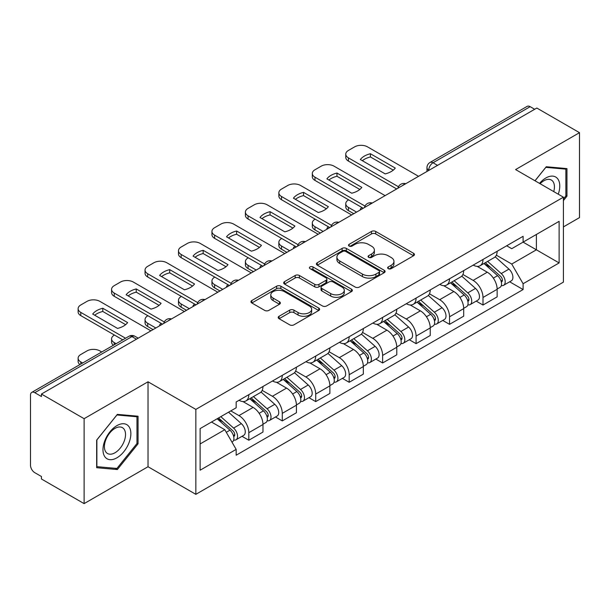 <?xml version="1.0" encoding="UTF-8"?>
<svg xmlns="http://www.w3.org/2000/svg" width="610" height="610" viewBox="0 0 610 610"><rect width="100%" height="100%" fill="white"/><g stroke="black" fill="none" stroke-linecap="round" stroke-linejoin="round"><path stroke-width="0.91" d="M388.265 268.659A2.082 1.205 0 0 0 391.216 268.659L413.58 255.75A2.974 1.716 0 0 0 414.449 254.53A2.974 1.716 0 0 0 413.58 253.318L375.691 231.442A2.974 1.716 0 0 0 371.482 231.442L349.118 244.351A2.082 1.205 0 0 0 348.508 245.205A2.082 1.205 0 0 0 349.118 246.059A2.082 1.205 0 0 0 352.062 246.059L354.959 244.381A9.524 5.498 0 0 1 368.425 244.381L371.589 246.211A9.524 5.498 0 0 1 374.38 250.1A9.524 5.498 0 0 1 371.589 253.989L368.692 255.659A2.082 1.205 0 0 0 368.082 256.505A2.082 1.205 0 0 0 368.692 257.359A2.082 1.205 0 0 0 371.635 257.359L374.532 255.689A9.524 5.498 0 0 1 388.006 255.689L391.162 257.512A9.524 5.498 0 0 1 393.953 261.4A9.524 5.498 0 0 1 391.162 265.289L388.265 266.959A2.082 1.205 0 0 0 387.655 267.813A2.082 1.205 0 0 0 388.265 268.659L388.265 266.959M279.067 316.27A2.974 1.716 0 0 0 278.198 317.482A2.974 1.716 0 0 0 279.067 318.702L289.704 324.84A2.974 1.716 0 0 0 293.913 324.84L318.748 310.498A2.974 1.716 0 0 0 319.625 309.285A2.974 1.716 0 0 0 318.748 308.065L280.859 286.189A2.974 1.716 0 0 0 276.65 286.189L251.808 300.532A2.974 1.716 0 0 0 250.939 301.744A2.974 1.716 0 0 0 251.808 302.964L264.648 310.376A2.974 1.716 0 0 0 268.865 310.376L279.494 304.237A2.974 1.716 0 0 0 280.364 303.025A2.974 1.716 0 0 0 279.494 301.805L273.127 298.13A7.96 4.598 0 0 1 270.794 294.882A7.96 4.598 0 0 1 275.705 290.635A7.96 4.598 0 0 1 284.39 291.633L309.331 306.029A7.96 4.598 0 0 1 311.664 309.285A7.96 4.598 0 0 1 306.746 313.532A7.96 4.598 0 0 1 298.069 312.534L293.913 310.132A2.974 1.716 0 0 0 289.704 310.132L279.067 316.27L279.067 318.702M195.84 409.401L148.024 381.791L84.111 418.689L41.434 394.045L536.823 108.039L579.5 132.675L515.595 169.572L563.419 197.183L195.84 409.401L195.84 494.336L563.419 282.125L563.419 197.183M355.165 287.043A2.974 1.716 0 0 0 359.374 287.043L384.216 272.7A2.974 1.716 0 0 0 385.085 271.488A2.974 1.716 0 0 0 384.216 270.268L346.327 248.392A2.974 1.716 0 0 0 342.118 248.392L317.276 262.735A2.974 1.716 0 0 0 316.407 263.955A2.974 1.716 0 0 0 317.276 265.167L355.165 287.043M310.848 269.109A2.082 1.205 0 0 1 312.96 269.406L312.96 266.928L351.482 289.171A2.974 1.716 0 0 1 352.359 290.383A2.974 1.716 0 0 1 351.482 291.603L326.647 305.938A2.974 1.716 0 0 1 322.431 305.938L284.542 284.062L284.542 281.637A2.974 1.716 0 0 0 283.673 282.849A2.974 1.716 0 0 0 284.542 284.062M284.542 281.637L295.171 275.499A2.974 1.716 0 0 1 299.388 275.499L314.752 284.367A2.974 1.716 0 0 0 318.961 284.367L326.014 280.295A2.974 1.716 0 0 0 326.884 279.083A2.974 1.716 0 0 0 326.014 277.87L310.017 268.629A2.082 1.205 0 0 1 309.407 267.782A2.082 1.205 0 0 1 310.688 266.669A2.082 1.205 0 0 1 312.96 266.928M84.111 418.689L84.111 503.624L41.434 478.987L41.434 476.509L34.793 472.674M563.419 226.897L579.5 217.617L579.5 132.675M84.111 503.624L148.024 466.726L195.84 494.336M136.442 339.198L131.935 336.598L34.785 392.688A6.062 3.5 -120 0 0 31.758 392.382A6.062 3.5 -120 0 0 30.5 395.166L30.5 465.239A6.062 3.5 -120 0 0 34.785 472.674M41.434 394.045L41.434 396.523L34.793 392.688M437.53 165.363L433.031 162.763A6.062 3.5 60 0 0 429.997 162.466L527.147 106.376A6.062 3.5 60 0 1 530.174 106.674L433.031 162.763A6.062 3.5 120 0 0 428.738 170.19L428.738 170.442M534.68 109.274L530.174 106.674M482.998 259.463A13.954 8.052 60 0 1 480.108 265.724L494.26 257.557A13.954 8.052 -120 0 0 497.15 251.289M462.906 274.485L473.131 280.387A13.954 8.052 60 0 1 482.998 297.474L497.15 289.3A13.954 8.052 -120 0 0 487.283 272.212L477.157 266.364M497.15 289.3L497.15 296.856L482.998 305.031L476.212 301.111M480.108 265.724A13.954 8.052 60 0 1 473.238 265.098M482.998 297.474L482.998 305.031M449.539 278.778A13.954 8.052 60 0 1 446.65 285.038L460.809 276.871A13.954 8.052 -120 0 0 463.691 270.604M442.753 320.425L449.539 324.345L463.699 316.171L463.699 308.614A13.954 8.052 -120 0 0 453.832 291.534L443.699 285.678M446.65 285.038A13.954 8.052 60 0 1 439.787 284.412M429.455 293.799L439.68 299.701A13.954 8.052 60 0 1 449.539 316.788L449.539 324.345M416.089 298.092A13.954 8.052 60 0 1 413.199 304.352L427.351 296.185A13.954 8.052 -120 0 0 430.241 289.918M409.302 339.739L416.089 343.659L430.241 335.485L430.241 327.928A13.954 8.052 -120 0 0 420.374 310.848L410.248 305M413.199 304.352A13.954 8.052 60 0 1 406.329 303.727M395.997 313.113L406.222 319.015A13.954 8.052 60 0 1 416.089 336.102L416.089 343.659M382.63 317.406A13.954 8.052 60 0 1 379.74 323.674L393.9 315.5A13.954 8.052 -120 0 0 396.782 309.239M375.844 359.054L382.63 362.973L396.79 354.799L396.79 347.25A13.954 8.052 -120 0 0 386.923 330.162L376.789 324.314M379.74 323.674A13.954 8.052 60 0 1 372.878 323.041M362.546 332.427L372.771 338.329A13.954 8.052 60 0 1 382.63 355.416L382.63 362.973M349.179 336.72A13.954 8.052 60 0 1 346.289 342.988L360.441 334.814A13.954 8.052 -120 0 0 363.331 328.554M342.393 378.368L349.179 382.287L363.331 374.113L363.331 366.564A13.954 8.052 -120 0 0 353.464 349.477L343.338 343.628M346.289 342.988A13.954 8.052 60 0 1 339.419 342.355M329.087 351.749L339.312 357.651A13.954 8.052 60 0 1 349.179 374.731L349.179 382.287M315.721 356.034A13.954 8.052 60 0 1 312.831 362.302L326.99 354.128A13.954 8.052 -120 0 0 329.873 347.868M308.935 397.682L315.721 401.601L329.88 393.427L329.88 385.878A13.954 8.052 -120 0 0 320.014 368.791L309.88 362.942M312.831 362.302A13.954 8.052 60 0 1 305.968 361.669M295.637 371.063L305.862 376.965A13.954 8.052 60 0 1 315.721 394.045L315.721 401.601M282.27 375.356A13.954 8.052 60 0 1 279.38 381.616L293.532 373.442A13.954 8.052 -120 0 0 296.422 367.182M275.484 416.996L282.27 420.915L296.422 412.741L296.422 405.192A13.954 8.052 -120 0 0 286.555 388.105L276.429 382.256M279.38 381.616A13.954 8.052 60 0 1 272.51 380.983M262.178 390.377L272.403 396.279A13.954 8.052 60 0 1 282.27 413.366L282.27 420.915M248.811 394.67A13.954 8.052 60 0 1 245.921 400.93L260.081 392.756A13.954 8.052 -120 0 0 262.963 386.496M242.025 436.31L248.811 440.229L262.971 432.063L262.971 424.507A13.954 8.052 -120 0 0 253.104 407.419L242.971 401.571M245.921 400.93A13.954 8.052 60 0 1 239.059 400.297M230.801 410.888L238.952 415.593A13.954 8.052 60 0 1 248.811 432.681L248.811 440.229M511.737 248.689L559.126 221.331L536.396 234.453L536.396 249.803L511.737 264.046L523.098 283.734L559.126 262.933L523.098 242.132L523.098 236.306L236.162 401.975L236.162 407.793L200.133 428.594L200.133 470.196L236.162 449.395L236.162 455.212L523.098 289.552L523.098 283.734M511.729 248.689L506.696 245.784M496.365 255.171L511.729 264.046M559.126 221.331L559.126 262.933M563.419 200.591L566.957 196.184L566.957 168.596L546.263 166.743L534.985 180.774M148.024 381.791L148.024 466.726M96.662 467.71L117.356 469.555L138.051 443.813L138.051 416.218L117.356 414.373L96.662 440.115L96.662 467.71M200.133 443.943L224.793 429.707L211.495 422.029M509.663 281.797L523.098 289.552M224.793 429.707L236.162 449.395M565.882 195.566L566.957 196.184M115.168 468.297L117.356 469.555M136.975 443.195L138.051 443.813M389.104 268.957L391.162 267.767A9.524 5.498 0 0 0 393.953 263.878L393.953 261.4M374.38 250.1L374.38 252.57A9.524 5.498 0 0 1 371.589 256.459L369.523 257.649M413.542 255.773L375.691 233.92A2.974 1.716 0 0 0 371.482 233.92L349.949 246.348M384.178 272.723L346.327 250.87A2.974 1.716 0 0 0 342.118 250.87L317.314 265.19M378.955 272.334A2.082 1.205 0 0 0 379.565 271.488A2.082 1.205 0 0 0 378.955 270.634L345.695 251.434A2.082 1.205 0 0 0 342.744 251.434L339.694 253.196A9.524 5.498 0 0 0 336.903 257.084A9.524 5.498 0 0 0 339.694 260.973L362.431 274.096A9.524 5.498 0 0 0 375.905 274.096L378.955 272.334L378.955 274.813A2.082 1.205 0 0 0 379.565 273.966L379.565 271.488M336.903 257.084L336.903 259.563A9.524 5.498 0 0 0 339.694 263.451L339.694 260.973M378.955 274.813L375.905 276.574A9.524 5.498 0 0 1 362.431 276.574L339.694 263.451M284.58 284.085L295.171 277.969L295.171 275.499M326.884 279.083L326.884 281.561A2.974 1.716 0 0 1 326.014 282.773L318.961 286.845A2.974 1.716 0 0 1 314.752 286.845L299.388 277.969A2.974 1.716 0 0 0 295.171 277.969M312.96 269.406L351.444 291.626M330.696 293.578A7.96 4.598 0 0 0 339.373 294.569A7.96 4.598 0 0 0 344.292 290.322A7.96 4.598 0 0 0 341.958 287.074L333.167 281.995A2.974 1.716 0 0 0 328.958 281.995L321.905 286.067A2.974 1.716 0 0 0 321.035 287.287A2.974 1.716 0 0 0 321.905 288.5L330.696 293.578L330.696 296.048A7.96 4.598 0 0 0 339.373 297.047A7.96 4.598 0 0 0 344.292 292.8L344.292 290.322M321.035 287.287L321.035 289.765A2.974 1.716 0 0 0 321.905 290.978L321.905 288.5M330.696 296.048L321.905 290.978M311.664 309.285L311.664 311.756A7.96 4.598 0 0 1 306.746 316.003A7.96 4.598 0 0 1 298.069 315.012L293.913 312.61A2.974 1.716 0 0 0 289.704 312.61L279.113 318.725M270.794 294.882L270.794 297.36A7.96 4.598 0 0 0 273.127 300.608L273.127 298.13M279.456 304.26L273.127 300.608M318.71 310.52L280.859 288.667A2.974 1.716 0 0 0 276.65 288.667L251.854 302.987M483.966 263.497L497.592 275.667A7.579 4.377 60 0 1 499.979 287.386L497.15 289.018M361.082 209.504L360.35 209.085A18.956 10.942 -0 0 1 361.821 207.461M484.325 263.817L490.745 267.523M348.645 199.844L348.424 199.973A9.097 5.254 -0 0 0 345.763 203.687A9.097 5.254 -0 0 0 348.424 207.4L356.575 212.105M485.339 262.704L500.505 276.238A3.637 2.104 60 0 1 501.649 281.866A3.637 2.104 60 0 1 501.321 282.003M487.611 261.393L501.245 273.562A7.579 4.377 60 0 1 503.624 285.282A7.579 4.377 60 0 1 501.328 285.526M495.213 256.833L508.961 269.101A7.579 4.377 60 0 1 511.34 280.829L503.624 285.282M353.785 213.713L348.424 210.618A9.097 5.254 180 0 1 345.763 206.904L345.763 203.687M393.275 170.144L370.43 156.953A18.956 10.942 180 0 0 362.34 160.704M396.675 188.947L348.424 161.093A9.097 5.254 180 0 1 345.763 157.38L345.763 154.162A9.097 5.254 -0 0 0 348.424 157.876L348.424 161.093M370.43 153.735A18.956 10.942 180 0 0 360.35 159.553L385.185 173.896A18.956 10.942 180 0 0 395.265 168.078L370.43 153.735L370.43 156.953M418.551 176.321L367.51 146.857A9.097 5.254 -0 0 0 354.646 146.857L348.424 150.441A9.097 5.254 -0 0 0 345.763 154.162M398.46 186.759L348.424 157.876M450.508 282.811L464.141 294.981A7.579 4.377 60 0 1 466.52 306.7L463.691 308.332M327.623 228.819L326.891 228.399A18.956 10.942 -0 0 1 328.371 226.775M450.866 283.139L457.286 286.837M315.187 219.165L314.973 219.287A9.097 5.254 -0 0 0 312.305 223.001A9.097 5.254 -0 0 0 314.973 226.714L323.117 231.419M451.88 282.018L467.054 295.553A3.637 2.104 60 0 1 468.198 301.18A3.637 2.104 60 0 1 467.862 301.317M454.153 280.707L467.786 292.876A7.579 4.377 60 0 1 470.165 304.596A7.579 4.377 60 0 1 467.878 304.84M461.755 276.147L475.51 288.416A7.579 4.377 60 0 1 477.889 300.143L470.165 304.596M320.334 233.028L314.973 229.932A9.097 5.254 180 0 1 312.305 226.219L312.305 223.001M417.057 302.125L430.683 314.295A7.579 4.377 60 0 1 433.07 326.014L430.241 327.654M294.173 248.133L293.44 247.713A18.956 10.942 -0 0 1 294.912 246.089M417.415 302.453L423.836 306.159M281.736 238.479L281.515 238.601A9.097 5.254 -0 0 0 278.854 242.315A9.097 5.254 -0 0 0 281.515 246.028L289.666 250.733M418.429 301.332L433.596 314.867A3.637 2.104 60 0 1 434.739 320.502A3.637 2.104 60 0 1 434.411 320.631M420.702 300.021L434.335 312.19A7.579 4.377 60 0 1 436.714 323.91A7.579 4.377 60 0 1 434.419 324.154M428.304 295.461L442.052 307.73A7.579 4.377 60 0 1 444.431 319.457L436.714 323.91M286.875 252.342L281.515 249.246A9.097 5.254 180 0 1 278.854 245.533L278.854 242.315M558.257 194.209A19.711 11.384 120 0 0 557.906 179.073A19.711 11.384 120 0 0 539.514 183.389M553.743 191.601A14.922 8.616 120 0 0 553.018 181.589A14.922 8.616 120 0 0 551.341 180.034A14.922 8.616 120 0 0 540.125 183.74M535.031 180.796L545.828 167.353L565.882 169.145L565.882 195.879L563.419 198.952M564.555 168.375L565.882 169.145M129 426.695A19.711 11.384 120 0 0 109.952 431.804A19.711 11.384 120 0 0 104.851 456.737A19.711 11.384 120 0 0 123.891 451.629A19.711 11.384 120 0 0 129 426.695M124.112 429.219A14.922 8.616 120 0 0 122.435 427.663A14.922 8.616 120 0 0 108.542 434.633A14.922 8.616 120 0 0 105.827 451.957A14.922 8.616 120 0 0 107.505 453.512A14.922 8.616 120 0 0 121.398 446.55A14.922 8.616 120 0 0 124.112 429.219M116.922 468.45L96.876 466.658L96.876 439.924L116.922 414.983L136.975 416.775L136.975 443.508L116.922 468.45M135.649 416.005L136.975 416.775M359.816 189.458L336.972 176.267A18.956 10.942 180 0 0 328.889 180.026M363.224 208.269L314.973 180.407A9.097 5.254 180 0 1 312.305 176.694L312.305 173.476A9.097 5.254 -0 0 0 314.973 177.19L314.973 180.407M336.972 173.049A18.956 10.942 180 0 0 326.891 178.867L351.734 193.21A18.956 10.942 180 0 0 361.814 187.392L336.972 173.049L336.972 176.267M385.101 195.635L334.059 166.172A9.097 5.254 -0 0 0 321.188 166.172L314.973 169.763A9.097 5.254 -0 0 0 312.305 173.476M365.001 206.073L314.973 177.19M326.365 208.773L303.521 195.589A18.956 10.942 180 0 0 295.431 199.34M329.766 227.583L281.515 199.722A9.097 5.254 180 0 1 278.854 196.008L278.854 192.79A9.097 5.254 -0 0 0 281.515 196.504L281.515 199.722M303.521 192.363A18.956 10.942 180 0 0 293.44 198.189L318.275 212.524A18.956 10.942 180 0 0 328.355 206.706L303.521 192.363L303.521 195.589M351.642 214.949L300.6 185.486A9.097 5.254 -0 0 0 287.737 185.486L281.515 189.077A9.097 5.254 -0 0 0 278.854 192.79M331.55 225.387L281.515 196.504M383.598 321.447L397.232 333.609A7.579 4.377 60 0 1 399.611 345.329L396.782 346.968M260.714 267.447L259.982 267.027A18.956 10.942 -0 0 1 261.461 265.403M383.957 321.767L390.377 325.473M248.278 257.794L248.064 257.916A9.097 5.254 -0 0 0 245.395 261.629A9.097 5.254 -0 0 0 248.064 265.342L256.208 270.047M384.971 320.646L400.145 334.188A3.637 2.104 60 0 1 401.288 339.816A3.637 2.104 60 0 1 400.953 339.945M387.243 319.335L400.877 331.504A7.579 4.377 60 0 1 403.256 343.224A7.579 4.377 60 0 1 400.968 343.468M394.845 314.775L408.601 327.044A7.579 4.377 60 0 1 410.98 338.771L403.256 343.224M253.424 271.656L248.064 268.56A9.097 5.254 180 0 1 245.395 264.847L245.395 261.629M350.148 340.761L363.773 352.923A7.579 4.377 60 0 1 366.16 364.65L363.331 366.282M227.263 286.761L226.531 286.342A18.956 10.942 -0 0 1 228.003 284.717M350.506 341.081L356.926 344.787M214.827 277.108L214.606 277.23A9.097 5.254 -0 0 0 211.944 280.943A9.097 5.254 -0 0 0 214.606 284.656L222.757 289.361M351.52 339.961L366.686 353.503A3.637 2.104 60 0 1 367.83 359.13A3.637 2.104 60 0 1 367.502 359.26M353.792 338.657L367.426 350.819A7.579 4.377 60 0 1 369.805 362.546A7.579 4.377 60 0 1 367.51 362.782M361.394 334.089L375.142 346.358A7.579 4.377 60 0 1 377.521 358.085L369.805 362.546M219.966 290.97L214.606 287.882A9.097 5.254 180 0 1 211.944 284.161L211.944 280.943M316.689 360.075L330.323 372.237A7.579 4.377 60 0 1 332.702 383.964L329.873 385.596M193.805 306.075L193.073 305.656A18.956 10.942 -0 0 1 194.552 304.032M317.048 360.396L323.468 364.101M181.368 296.422L181.155 296.544A9.097 5.254 -0 0 0 178.486 300.257A9.097 5.254 -0 0 0 181.155 303.971L189.298 308.675M318.062 359.282L333.235 372.817A3.637 2.104 60 0 1 334.379 378.444A3.637 2.104 60 0 1 334.044 378.574M320.334 357.971L333.967 370.133A7.579 4.377 60 0 1 336.346 381.86A7.579 4.377 60 0 1 334.059 382.104M327.936 353.404L341.691 365.672A7.579 4.377 60 0 1 344.07 377.399L336.346 381.86M186.515 310.292L181.155 307.196A9.097 5.254 180 0 1 178.486 303.483L178.486 300.257M292.907 228.087L270.062 214.903A18.956 10.942 180 0 0 261.98 218.654M296.315 246.898L248.064 219.036A9.097 5.254 180 0 1 245.395 215.322L245.395 212.105A9.097 5.254 -0 0 0 248.064 215.818L248.064 219.036M270.062 211.678A18.956 10.942 180 0 0 259.982 217.503L284.824 231.838A18.956 10.942 180 0 0 294.904 226.02L270.062 211.678L270.062 214.903M318.191 234.263L267.149 204.8A9.097 5.254 -0 0 0 254.279 204.8L248.064 208.391A9.097 5.254 -0 0 0 245.395 212.105M298.092 244.702L248.064 215.818M259.456 247.408L236.611 234.217A18.956 10.942 180 0 0 228.521 237.969M262.857 266.212L214.606 238.35A9.097 5.254 180 0 1 211.944 234.637L211.944 231.419A9.097 5.254 -0 0 0 214.606 235.132L214.606 238.35M236.611 230.999A18.956 10.942 180 0 0 226.531 236.817L251.366 251.16A18.956 10.942 180 0 0 261.446 245.334L236.611 230.999L236.611 234.217M284.733 253.585L233.691 224.114A9.097 5.254 -0 0 0 220.828 224.114L214.606 227.705A9.097 5.254 -0 0 0 211.944 231.419M264.641 264.016L214.606 235.132M225.997 266.722L203.153 253.531A18.956 10.942 180 0 0 195.07 257.283M229.406 285.526L181.155 257.664A9.097 5.254 180 0 1 178.486 253.951L178.486 250.733A9.097 5.254 -0 0 0 181.155 254.446L181.155 257.664M203.153 250.313A18.956 10.942 180 0 0 193.073 256.131L217.915 270.474A18.956 10.942 180 0 0 227.995 264.648L203.153 250.313L203.153 253.531M251.282 272.899L200.24 243.428A9.097 5.254 -0 0 0 187.369 243.428L181.155 247.019A9.097 5.254 -0 0 0 178.486 250.733M231.182 283.33L181.155 254.446M283.238 379.389L296.864 391.551A7.579 4.377 60 0 1 299.251 403.279L296.422 404.91M160.354 325.397L159.622 324.97A18.956 10.942 -0 0 1 161.093 323.346M283.597 379.71L290.017 383.415M147.917 315.736L147.696 315.858A9.097 5.254 -0 0 0 145.035 319.571A9.097 5.254 -0 0 0 147.696 323.292L155.847 327.997M284.611 378.596L299.777 392.131A3.637 2.104 60 0 1 300.921 397.758A3.637 2.104 60 0 1 300.593 397.888M286.883 377.285L300.517 389.447A7.579 4.377 60 0 1 302.895 401.174A7.579 4.377 60 0 1 300.6 401.418M294.485 372.718L308.233 384.994A7.579 4.377 60 0 1 310.612 396.713L302.895 401.174M153.057 329.606L147.696 326.51A9.097 5.254 180 0 1 145.035 322.797L145.035 319.571M192.547 286.037L169.702 272.845A18.956 10.942 180 0 0 161.612 276.597M195.947 304.84L147.696 276.986A9.097 5.254 180 0 1 145.035 273.265L145.035 270.047A9.097 5.254 -0 0 0 147.696 273.76L147.696 276.986M169.702 269.628A18.956 10.942 180 0 0 159.622 275.445L184.456 289.788A18.956 10.942 180 0 0 194.537 283.97L169.702 269.628L169.702 272.845M217.823 292.213L166.782 262.742A9.097 5.254 -0 0 0 153.918 262.742L147.696 266.334A9.097 5.254 -0 0 0 145.035 270.047M197.731 302.644L147.696 273.76M249.78 398.704L263.413 410.865A7.579 4.377 60 0 1 265.792 422.593L262.963 424.224M250.138 399.024L256.558 402.73M114.459 335.05L114.245 335.172A9.097 5.254 -0 0 0 111.577 338.893A9.097 5.254 -0 0 0 114.245 342.606L116.113 343.682M251.152 397.911L266.326 411.445A3.637 2.104 60 0 1 267.47 417.072A3.637 2.104 60 0 1 267.134 417.202M253.424 396.599L267.058 408.761A7.579 4.377 60 0 1 269.437 420.488A7.579 4.377 60 0 1 267.149 420.732M261.027 392.032L274.782 404.308A7.579 4.377 60 0 1 277.161 416.028L269.437 420.488M113.391 345.252A9.097 5.254 180 0 1 111.577 342.111L111.577 338.893M159.088 305.351L136.243 292.159A18.956 10.942 180 0 0 128.161 295.911M162.496 324.154L114.245 296.3A9.097 5.254 180 0 1 111.577 292.587L111.577 289.361A9.097 5.254 -0 0 0 114.245 293.075L114.245 296.3M136.243 288.942A18.956 10.942 180 0 0 126.163 294.76L151.005 309.102A18.956 10.942 180 0 0 161.086 303.284L136.243 288.942L136.243 292.159M184.373 311.527L133.331 282.056A9.097 5.254 -0 0 0 120.46 282.056L114.245 285.648A9.097 5.254 -0 0 0 111.577 289.361M164.273 321.966L114.245 293.075M217.16 418.765L229.955 430.18A7.579 4.377 60 0 1 232.341 441.907L231.96 442.12M217.29 418.689L223.108 422.044M101.74 351.978L99.872 350.902A9.097 5.254 -0 0 0 87.009 350.902L80.787 354.494A9.097 5.254 -0 0 0 78.126 358.207A9.097 5.254 -0 0 0 80.787 361.921L82.655 362.996M218.532 417.964L232.867 430.759A3.637 2.104 60 0 1 234.011 436.386A3.637 2.104 60 0 1 233.683 436.516M220.805 416.653L233.607 428.075A7.579 4.377 60 0 1 235.986 439.802A7.579 4.377 60 0 1 233.691 440.046M228.529 412.2L241.324 423.622A7.579 4.377 60 0 1 243.703 435.342L235.986 439.802M79.933 364.566A9.097 5.254 180 0 1 78.126 361.425L78.126 358.207M125.637 324.665L102.793 311.474A18.956 10.942 180 0 0 94.703 315.225M122.762 339.846L80.787 315.614A9.097 5.254 180 0 1 78.126 311.901L78.126 308.675A9.097 5.254 -0 0 0 80.787 312.396L80.787 315.614M102.793 308.256A18.956 10.942 180 0 0 92.712 314.074L117.547 328.416A18.956 10.942 180 0 0 127.627 322.598L102.793 308.256L102.793 311.474M150.914 330.841L99.872 301.37A9.097 5.254 -0 0 0 87.009 301.37L80.787 304.962A9.097 5.254 -0 0 0 78.126 308.675M125.546 338.237L80.787 312.396M428.952 170.32L428.738 170.19A6.062 3.5 0 0 1 426.962 167.719L426.962 171.463M282.27 413.366L296.422 405.192M315.721 394.045L329.88 385.878M349.179 374.731L363.331 366.564M382.63 355.416L396.79 347.25M416.089 336.102L430.241 327.928M449.539 316.788L463.691 308.614M248.811 432.681L262.971 424.507M238.952 415.593L253.104 407.419M272.403 396.279L286.555 388.105M305.862 376.965L320.014 368.791M339.312 357.651L353.464 349.477M372.771 338.329L386.923 330.162M406.222 319.015L420.374 310.848M439.68 299.701L453.832 291.534M473.131 280.387L487.283 272.212M405.2 184.029A6.062 3.5 120 0 0 402.524 185.577M371.749 203.344A6.062 3.5 120 0 0 369.065 204.891M338.291 222.658A6.062 3.5 120 0 0 335.614 224.206M304.84 241.972A6.062 3.5 120 0 0 302.156 243.52M271.381 261.286A6.062 3.5 120 0 0 268.705 262.834M237.93 280.608A6.062 3.5 120 0 0 235.246 282.148M204.472 299.922A6.062 3.5 120 0 0 201.796 301.462M171.021 319.236A6.062 3.5 120 0 0 168.337 320.784M138.218 338.176L134.97 336.301A6.062 3.5 120 0 0 131.935 336.598A6.062 3.5 60 0 0 128.901 336.301L31.758 392.382M391.162 267.767L391.162 265.289M368.692 257.359L368.692 255.659M371.589 256.459L371.589 253.989M349.118 246.059L349.118 244.351M371.482 233.92L371.482 231.442M375.691 233.92L375.691 231.442M413.58 255.75L413.58 253.318M317.276 265.167L317.276 262.735M342.118 250.87L342.118 248.392M346.327 250.87L346.327 248.392M384.216 272.7L384.216 270.268M362.431 276.574L362.431 274.096M375.905 276.574L375.905 274.096M299.388 277.969L299.388 275.499M314.752 286.845L314.752 284.367M318.961 286.845L318.961 284.367M326.014 282.773L326.014 280.295M351.482 291.603L351.482 289.171M289.704 312.61L289.704 310.132M293.913 312.61L293.913 310.132M298.069 315.012L298.069 312.534M279.494 304.237L279.494 301.805M251.808 302.964L251.808 300.532M276.65 288.667L276.65 286.189M280.859 288.667L280.859 286.189M318.748 310.498L318.748 308.065M497.592 275.667L493.345 278.114M502.404 280.204L501.039 280.989M508.961 269.101L501.245 273.562M348.424 210.618L348.424 207.4M464.141 294.981L459.887 297.428M468.953 299.518L467.58 300.303M475.51 288.416L467.786 292.876M314.973 229.932L314.973 226.714M430.683 314.295L426.436 316.75M435.494 318.832L434.129 319.617M442.052 307.73L434.335 312.19M281.515 249.246L281.515 246.028M397.232 333.609L392.977 336.064M402.043 338.146L400.671 338.939M408.601 327.044L400.877 331.504M248.064 268.56L248.064 265.342M363.773 352.923L359.526 355.378M368.585 357.46L367.22 358.253M375.142 346.358L367.426 350.819M214.606 287.882L214.606 284.656M330.323 372.237L326.068 374.692M335.134 376.774L333.762 377.567M341.691 365.672L333.967 370.133M181.155 307.196L181.155 303.971M296.864 391.551L292.617 394.007M301.675 396.088L300.311 396.881M308.233 384.994L300.517 389.447M147.696 326.51L147.696 323.292M263.413 410.865L259.159 413.321M268.225 415.41L266.852 416.195M274.782 404.308L267.058 408.761M114.245 344.764L114.245 342.606M229.955 430.18L226.295 432.299M234.766 434.724L233.401 435.509M241.324 423.622L233.607 428.075M80.787 364.079L80.787 361.921M405.719 183.732A6.062 6.062 0 0 0 397.933 188.223M372.26 203.046A6.062 6.062 0 0 0 364.483 207.537M338.809 222.36A6.062 6.062 0 0 0 331.024 226.859M305.351 241.674A6.062 6.062 0 0 0 297.573 246.173M271.9 260.988A6.062 6.062 0 0 0 264.115 265.487M238.441 280.31A6.062 6.062 0 0 0 230.664 284.801M204.99 299.624A6.062 6.062 0 0 0 197.205 304.115M171.532 318.938A6.062 6.062 0 0 0 163.754 323.43M134.97 336.301A6.062 6.062 0 0 0 128.901 336.301M429.997 162.466A6.062 6.062 0 0 0 426.962 167.719"/></g></svg>

